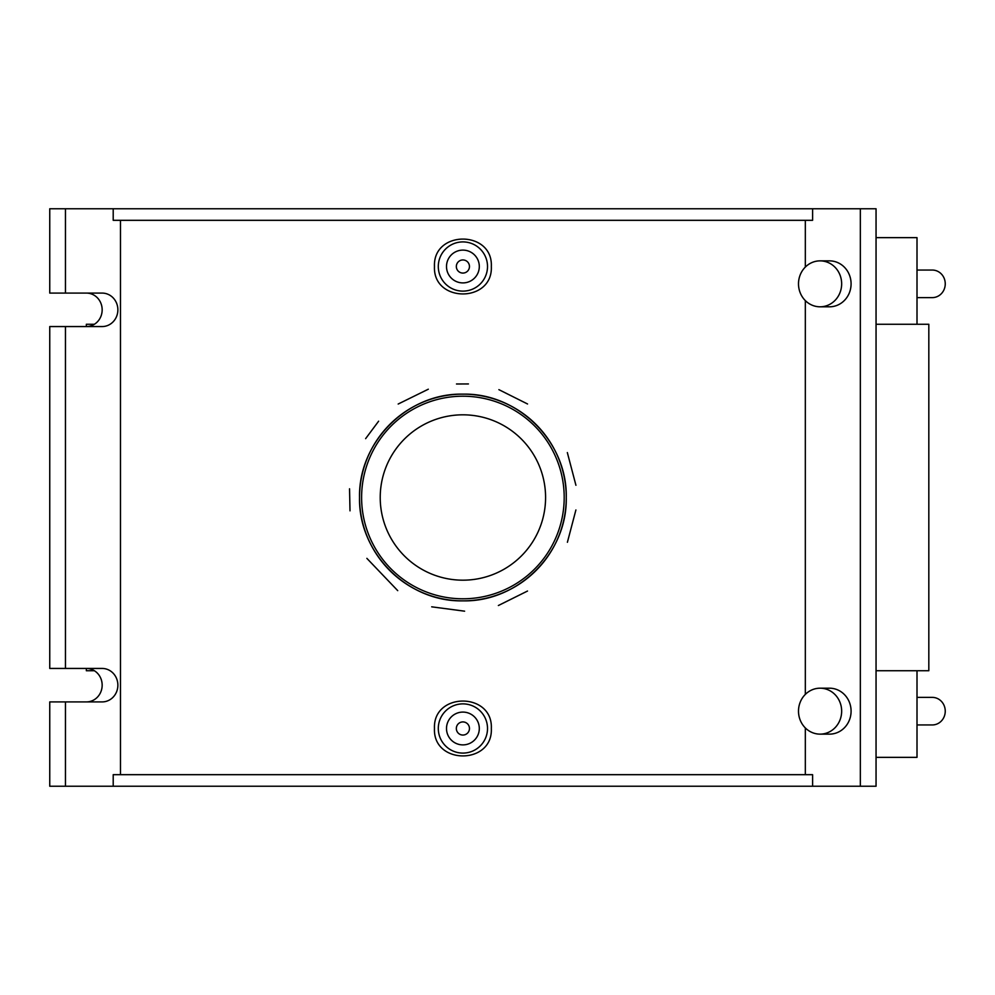 <?xml version="1.0" encoding="UTF-8"?>
<svg xmlns="http://www.w3.org/2000/svg" width="995" height="995" viewBox="0 0 995 995"><rect width="100%" height="100%" fill="white"/><g stroke="black" fill="none" stroke-linecap="round" stroke-linejoin="round"><path stroke-width="1.49" d="M812.604 220.318L812.604 208.763L113.206 208.763L113.206 220.318L812.604 220.318M805.328 774.682L805.328 727.93M805.328 694.398L805.328 300.602M805.328 267.07L805.328 220.318M812.604 786.237L812.604 774.682L113.206 774.682L113.206 786.237L860.339 786.237L860.339 208.763L812.604 208.763M860.339 208.763L876.048 208.763L876.048 786.237L860.339 786.237M65.459 293.09L65.459 208.763L49.75 208.763L49.75 293.09L102.149 293.09A16.728 15.721 -90 0 1 117.87 309.818A16.728 15.721 -90 0 1 102.149 326.559L49.75 326.559L49.75 668.441L102.149 668.441A16.728 15.721 -90 0 1 117.87 685.182A16.728 15.721 -90 0 1 102.149 701.91L49.75 701.91L49.75 786.237L113.206 786.237M86.441 701.91A16.728 15.721 90 0 0 102.162 685.182A16.728 15.721 90 0 0 86.441 668.441M86.441 326.559A16.728 15.721 90 0 0 102.162 309.818A16.728 15.721 90 0 0 86.441 293.09M65.459 701.91L65.459 786.237M65.459 326.559L65.459 668.441M120.47 220.318L120.47 774.682M65.459 208.763L113.206 208.763M575.906 509.962L567.399 542.275M527.512 591.042L498.371 605.52M464.615 611.179L431.693 606.826M397.726 590.644L366.869 558.357M350.004 510.845L349.543 488.794M365.625 438.646L378.622 421.196M398.174 404.032L428.31 389.207M456.494 383.995L468.434 383.946M498.881 389.654L527.549 403.982M567.337 452.576L575.931 485.274M491.331 266.511C493.035 303.077 432.775 303.077 434.467 266.511C432.775 229.944 493.035 229.944 491.331 266.511M434.467 728.489C432.775 691.923 493.035 691.923 491.331 728.489C493.035 765.055 432.775 765.055 434.467 728.489M361.608 497.5A101.291 101.291 0 0 1 513.544 409.778A101.291 101.291 0 0 1 513.544 585.222A101.291 101.291 0 0 1 361.608 497.5M359.543 497.5A103.356 103.356 0 0 0 514.577 587.013A103.356 103.356 0 0 0 514.577 407.987A103.356 103.356 0 0 0 359.543 497.5C358.262 442.103 407.49 392.863 462.899 394.144C518.308 392.863 567.536 442.103 566.254 497.5C567.536 552.897 518.308 602.137 462.899 600.856C407.49 602.137 358.262 552.897 359.543 497.5M545.583 497.5A82.684 82.684 0 0 1 421.557 569.103A82.684 82.684 0 0 1 421.557 425.897A82.684 82.684 0 0 1 545.583 497.5M469.466 728.489A6.567 6.567 0 0 1 459.615 734.173A6.567 6.567 0 0 1 459.615 722.805A6.567 6.567 0 0 1 469.466 728.489M479.304 728.489A16.405 16.405 0 0 1 454.703 742.693A16.405 16.405 0 0 1 454.703 714.286A16.405 16.405 0 0 1 479.304 728.489M487.513 728.489A24.614 24.614 0 0 0 462.899 703.875A24.614 24.614 0 0 0 438.297 728.489A24.614 24.614 0 0 0 462.899 753.091A24.614 24.614 0 0 0 487.513 728.489M469.466 266.511A6.567 6.567 0 0 1 459.615 272.195A6.567 6.567 0 0 1 459.615 260.827A6.567 6.567 0 0 1 469.466 266.511M479.304 266.511A16.405 16.405 0 0 1 454.703 280.714A16.405 16.405 0 0 1 454.703 252.307A16.405 16.405 0 0 1 479.304 266.511M438.297 266.511A24.614 24.614 0 0 1 462.899 241.909A24.614 24.614 0 0 1 487.513 266.511A24.614 24.614 0 0 1 462.899 291.125A24.614 24.614 0 0 1 438.297 266.511M917.004 670.742L917.004 757.357L876.048 757.357M876.048 237.643L917.004 237.643L917.004 324.258M876.048 324.258L928.82 324.258L928.82 670.742L876.048 670.742M86.354 326.559L86.354 324.258L94.388 324.258M94.388 670.742L86.354 670.742L86.354 668.441M917.004 724.945L932.303 724.945A13.781 12.947 -90 0 0 945.25 711.164A13.781 12.947 -90 0 0 932.303 697.383L917.004 697.383M820.079 734.136L829.507 734.136A22.972 21.579 -90 0 0 851.086 711.164A22.972 21.579 -90 0 0 829.507 688.192L820.079 688.192A22.972 21.579 -90 0 0 798.5 711.164A22.972 21.579 -90 0 0 820.079 734.136A22.972 21.579 -90 0 0 841.658 711.164A22.972 21.579 -90 0 0 820.079 688.192M917.004 270.055L932.303 270.055A13.781 12.947 90 0 1 945.25 283.836A13.781 12.947 90 0 1 932.303 297.617L917.004 297.617M820.079 260.864L829.507 260.864A22.972 21.579 90 0 1 851.086 283.836A22.972 21.579 90 0 1 829.507 306.808L820.079 306.808A22.972 21.579 90 0 1 798.5 283.836A22.972 21.579 90 0 1 820.079 260.864A22.972 21.579 90 0 1 841.658 283.836A22.972 21.579 90 0 1 820.079 306.808"/></g></svg>
